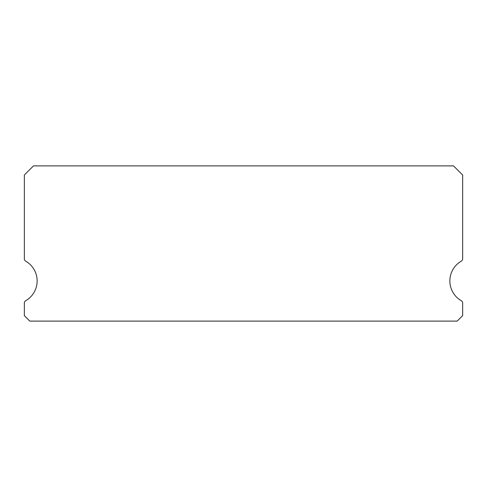 <?xml version="1.0" encoding="UTF-8"?>
<svg xmlns="http://www.w3.org/2000/svg" width="487" height="487" viewBox="0 0 487 487"><rect width="100%" height="100%" fill="white"/><g stroke="black" fill="none" stroke-linecap="round" stroke-linejoin="round"><path stroke-width="0.73" d="M461.28 300.71A22.828 22.828 0 0 1 461.28 261.166A2.739 2.739 0 0 0 462.65 258.798L462.65 175.016L453.519 165.884L33.481 165.884L24.35 175.016L24.35 258.798A2.739 2.739 0 0 0 25.72 261.166A22.828 22.828 0 0 1 25.72 300.71A2.739 2.739 0 0 0 24.35 303.078L24.35 315.637L29.829 321.116L457.171 321.116L462.65 315.637L462.65 303.078A2.739 2.739 0 0 0 461.28 300.71"/></g></svg>
